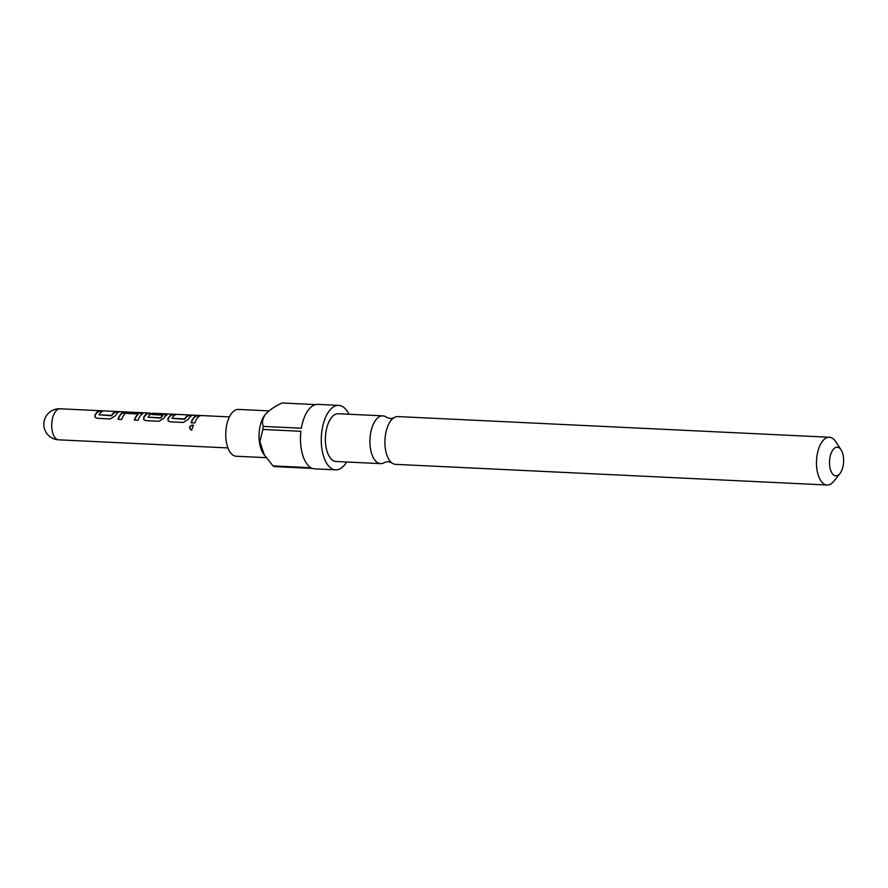 <?xml version="1.0" encoding="UTF-8"?>
<svg xmlns="http://www.w3.org/2000/svg" width="888" height="888" viewBox="0 0 888 888"><rect width="100%" height="100%" fill="white"/><g stroke="black" fill="none" stroke-linecap="round" stroke-linejoin="round"><path stroke-width="1.33" d="M193.551 425.507L192.507 425.163C189.155 426.629 188.9 428.305 191.764 430.169M192.296 424.975C188.933 426.495 188.667 428.227 191.531 430.147L193.406 425.374L192.507 425.163M829.392 437.251L397.835 416.583A23.909 11.733 92.7 0 0 393.795 417.804A23.909 11.733 92.7 0 0 391.075 420.357A23.909 11.733 92.7 0 0 384.915 442.868A23.909 11.733 92.7 0 0 391.641 462.748A23.909 11.733 92.7 0 0 395.549 464.346L827.105 485.015A23.909 11.733 -87.3 0 1 816.705 467.588A23.909 11.733 -87.3 0 1 822.632 441.036A23.909 11.733 -87.3 0 1 829.392 437.251A23.909 11.733 -87.3 0 1 835.786 441.713L841.091 449.883A14.341 7.037 92.7 0 0 833.199 449.472A14.341 7.037 92.7 0 0 830.358 469.275A14.341 7.037 92.7 0 0 839.937 473.593A14.341 7.037 92.7 0 0 839.959 473.57A14.341 7.037 92.7 0 0 841.091 449.883M98.945 414.829L111.699 415.784A15.063 7.393 -87.3 0 1 112.676 414.363A15.063 7.393 -87.3 0 1 115.884 412.076L115.873 411.61A15.54 7.626 -87.3 0 0 112.565 413.963A15.54 7.626 -87.3 0 0 111.555 415.429L98.945 414.829A15.54 7.626 -87.3 0 1 99.956 413.353A15.54 7.626 -87.3 0 1 103.263 411L99.523 410.822A15.54 7.626 -87.3 0 0 96.215 413.175A15.54 7.626 -87.3 0 0 94.983 415.04L95.016 417.216L97.136 418.326L110.245 418.947L115.085 415.995A15.54 7.626 -87.3 0 1 116.317 414.141A15.54 7.626 -87.3 0 1 119.614 411.788L115.873 411.61M95.127 417.382L95.138 415.384A15.063 7.393 -87.3 0 1 96.326 413.575A15.063 7.393 -87.3 0 1 99.534 411.299L99.523 410.822M118.526 412.21L115.884 412.076M134.61 420.113A15.063 7.393 -87.3 0 1 137.03 415.529A15.063 7.393 -87.3 0 1 138.084 414.407L138.006 413.975A15.54 7.626 -87.3 0 0 136.907 415.129A15.54 7.626 -87.3 0 0 134.343 420.102L138.084 420.279A15.54 7.626 -87.3 0 1 140.659 415.307A15.54 7.626 -87.3 0 1 142.025 413.93L142.524 413.286M118.259 419.336A15.063 7.393 -87.3 0 1 120.668 414.74A15.063 7.393 -87.3 0 1 121.989 413.408L121.922 412.964A15.54 7.626 -87.3 0 0 120.557 414.341A15.54 7.626 -87.3 0 0 117.982 419.325L121.734 419.502A15.54 7.626 -87.3 0 1 124.298 414.518A15.54 7.626 -87.3 0 1 125.397 413.375L138.006 413.975M148.052 417.182L160.806 418.137A15.063 7.393 -87.3 0 1 161.783 416.716A15.063 7.393 -87.3 0 1 162.848 415.595L162.759 415.162A15.54 7.626 -87.3 0 0 161.672 416.306A15.54 7.626 -87.3 0 0 160.661 417.782L148.052 417.182A15.54 7.626 -87.3 0 1 149.062 415.706A15.54 7.626 -87.3 0 1 153.446 413.253L229.437 416.894M143.823 419.713L143.823 417.715A15.063 7.393 -87.3 0 1 145.01 415.906A15.063 7.393 -87.3 0 1 149.273 413.531L151.548 413.642M166.433 415.54C167.355 414.807 166.822 414.43 164.824 414.43L154.079 413.431A15.54 7.626 -87.3 0 0 152.003 414.53L162.759 415.162M152.636 414.552A15.063 7.393 -87.3 0 1 154.09 413.908M171.983 418.326L184.737 419.28A15.063 7.393 -87.3 0 1 185.714 417.86A15.063 7.393 -87.3 0 1 188.922 415.584L188.911 415.107A15.54 7.626 -87.3 0 0 185.603 417.46A15.54 7.626 -87.3 0 0 184.593 418.925L171.983 418.326A15.54 7.626 -87.3 0 1 172.994 416.849A15.54 7.626 -87.3 0 1 176.301 414.496L172.561 414.319A15.54 7.626 -87.3 0 0 169.253 416.672A15.54 7.626 -87.3 0 0 168.021 418.537L168.054 420.723L170.174 421.822L183.283 422.444L188.123 419.502A15.54 7.626 -87.3 0 1 189.355 417.638A15.54 7.626 -87.3 0 1 192.652 415.284L188.911 415.107M168.165 420.879L168.176 418.881A15.063 7.393 -87.3 0 1 169.364 417.071A15.063 7.393 -87.3 0 1 172.572 414.796L172.561 414.319M191.564 415.706L188.922 415.584M191.297 422.832A15.063 7.393 -87.3 0 1 193.706 418.237A15.063 7.393 -87.3 0 1 196.914 415.961L196.903 415.484A15.54 7.626 -87.3 0 0 193.595 417.837A15.54 7.626 -87.3 0 0 191.02 422.821L194.772 422.999A15.54 7.626 -87.3 0 1 197.336 418.015A15.54 7.626 -87.3 0 1 200.644 415.662L196.903 415.484M142.025 413.93C142.99 413.186 142.48 412.798 140.471 412.787L127.361 412.154L121.922 412.964M143.823 417.715L143.678 417.371A15.54 7.626 -87.3 0 1 144.899 415.506A15.54 7.626 -87.3 0 1 149.295 413.053A15.54 7.626 -87.3 0 1 149.972 413.142L151.659 413.586M143.678 417.371L143.701 419.558L145.821 420.657L158.93 421.278L163.781 418.326A15.54 7.626 -87.3 0 1 165.002 416.472A15.54 7.626 -87.3 0 1 166.367 415.096C167.344 414.352 166.822 413.963 164.813 413.952L154.079 413.431M166.367 415.096L166.866 414.452M391.641 462.748L388.156 461.594L384.571 462.404A23.909 11.733 -87.3 0 1 380.541 463.625A23.909 11.733 -87.3 0 1 370.141 446.198A23.909 11.733 -87.3 0 1 376.068 419.636A23.909 11.733 -87.3 0 1 382.828 415.862A23.909 11.733 -87.3 0 1 386.724 417.46L390.209 418.614L393.795 417.804M268.931 410.889L238.406 409.424A23.432 11.5 92.7 0 0 231.779 413.12A23.432 11.5 92.7 0 0 225.974 439.149A23.432 11.5 92.7 0 0 236.164 456.232L266.012 457.653M315.64 404.595L282.051 402.986C275.002 406.238 269.441 410.023 265.379 414.341L265.035 414.774A23.432 11.5 92.7 0 0 263.181 453.446L273.016 465.923L311.1 467.743A32.279 15.84 -87.3 0 1 300.91 431.291L262.837 429.459L259.884 441.625L264.458 455.411M265.379 414.341C262.493 418.67 261.793 422.688 263.281 426.395L301.354 428.216A32.279 15.84 -87.3 0 1 308.78 409.479A32.279 15.84 -87.3 0 1 317.904 404.373L338.705 405.372A32.279 15.84 92.7 0 0 329.581 410.478A32.279 15.84 92.7 0 0 321.589 446.32A32.279 15.84 92.7 0 0 335.62 469.852A32.279 15.84 92.7 0 0 344.744 464.746A32.279 15.84 92.7 0 0 346.642 462.004M348.929 414.241A32.279 15.84 92.7 0 0 338.705 405.372M382.828 415.862L338.306 413.73A23.909 11.733 92.7 0 0 331.546 417.504A23.909 11.733 92.7 0 0 325.63 444.067A23.909 11.733 92.7 0 0 336.019 461.494L380.541 463.625M833.943 481.141A23.909 11.733 -87.3 0 1 833.899 481.185A23.909 11.733 -87.3 0 1 833.854 481.241A23.909 11.733 -87.3 0 1 827.105 485.015M263.281 426.395A32.279 15.84 92.7 0 0 262.837 429.459M273.016 465.923A32.279 15.84 92.7 0 0 274.503 466.589L312.576 468.42A32.279 15.84 -87.3 0 0 314.807 468.853L335.62 469.852M199.556 416.084L196.914 415.961M175.214 414.918L172.572 414.796M142.091 414.374C143.012 413.642 142.48 413.264 140.482 413.253L127.361 412.154M127.373 412.631L121.989 413.408M102.175 411.422L99.534 411.299M55.722 411.233A15.54 7.626 -87.3 0 1 60.107 408.78A15.54 15.54 0 0 0 44.4 428.482A15.54 15.54 0 0 0 58.619 439.826A15.54 7.626 -87.3 0 1 52.636 432.689A15.54 7.626 -87.3 0 1 55.722 411.233M149.295 413.053L60.107 408.78M227.95 447.929L58.619 439.826M839.959 473.57L833.899 481.185"/></g></svg>
